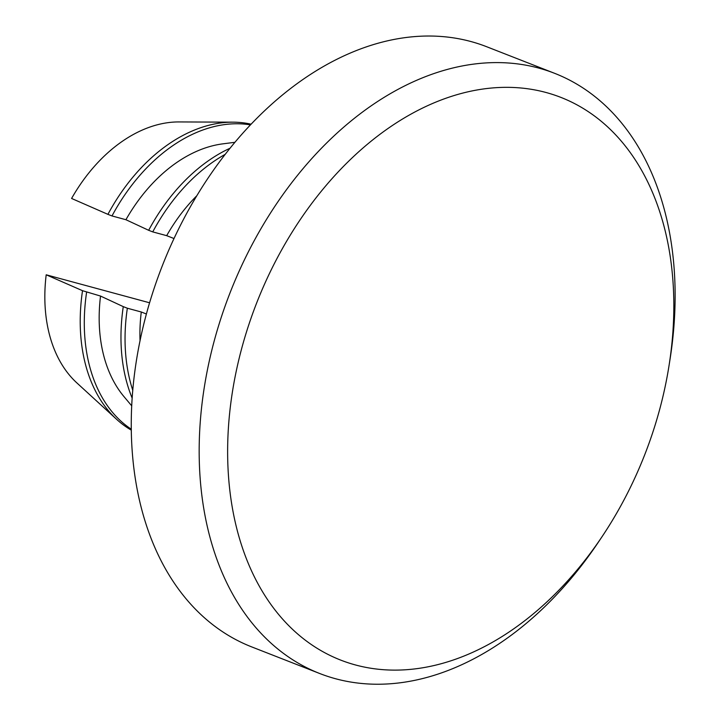 <?xml version="1.0" encoding="UTF-8"?>
<svg xmlns="http://www.w3.org/2000/svg" width="720" height="720" viewBox="0 0 720 720"><rect width="100%" height="100%" fill="white"/><g stroke="black" fill="none" stroke-linecap="round" stroke-linejoin="round"><path stroke-width="1.08" d="M355.518 664.974A302.121 208.35 111.4 0 0 601.911 536.886A302.121 208.35 111.4 0 0 669.105 365.148A302.121 208.35 111.4 0 0 545.967 92.475A302.121 208.35 111.4 0 0 249.012 324.117A302.121 208.35 111.4 0 0 355.518 664.974M669.105 365.148L670.086 358.929A322.263 222.237 111.4 0 0 554.58 73.305A322.263 222.237 111.4 0 0 538.731 68.076A322.263 222.237 111.4 0 0 225.936 303.75A322.263 222.237 111.4 0 0 319.743 673.524A322.263 222.237 111.4 0 0 335.583 678.744A322.263 222.237 111.4 0 0 598.41 542.115L601.911 536.886M554.58 73.305L486.666 46.728A322.263 222.237 111.4 0 0 470.817 41.508A322.263 222.237 111.4 0 0 158.022 277.182A322.263 222.237 111.4 0 0 251.82 646.947L319.743 673.524M149.589 302.787L46.197 274.797L82.521 290.691L100.53 296.055L123.273 306.63A165.159 113.895 111.4 0 0 132.183 398.169M123.273 306.63L127.35 308.223A165.159 113.895 111.4 0 0 132.786 390.366M100.53 296.055A145.017 100.008 111.4 0 0 123.957 396.585L131.742 405.873M82.521 290.691A165.159 113.895 111.4 0 0 116.721 419.418A165.159 113.895 111.4 0 0 131.337 430.155M86.598 292.284A165.159 113.895 111.4 0 0 131.319 429.228M46.197 274.797A145.017 100.008 111.4 0 0 76.887 382.932L116.721 419.418M107.919 214.353L71.586 198.459A145.017 100.008 111.4 0 1 179.001 121.932L233.019 122.166A165.159 113.895 111.4 0 0 107.919 214.353L111.996 215.946A165.159 113.895 111.4 0 1 250.407 124.866M251.046 124.191A165.159 113.895 111.4 0 0 233.019 122.166M234.864 142.308L222.84 143.847A145.017 100.008 111.4 0 0 125.919 219.717L111.996 215.946M229.968 148.266A165.159 113.895 111.4 0 0 148.662 230.301L125.919 219.717M225.108 154.404A165.159 113.895 111.4 0 0 152.739 231.894L148.662 230.301M196.758 195.795A145.017 100.008 111.4 0 0 166.671 235.665L152.739 231.894M127.35 308.223L141.282 311.994A145.017 100.008 111.4 0 0 140.049 340.731M173.997 238.527L166.671 235.665M141.282 311.994L146.412 314.001"/></g></svg>
